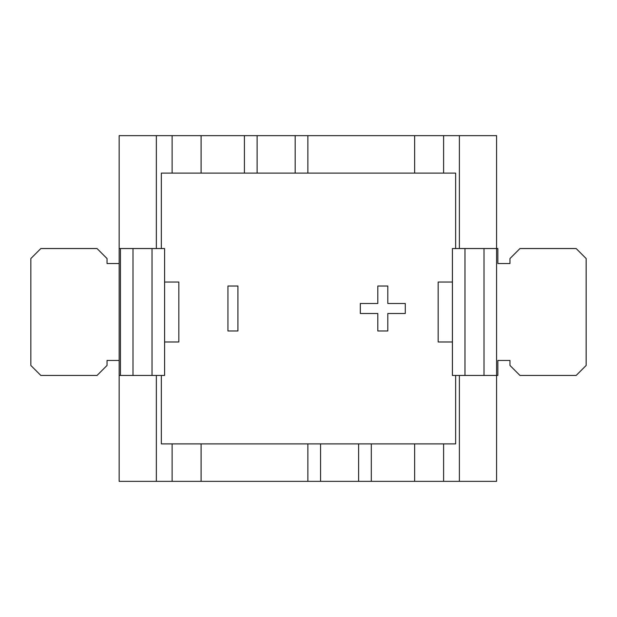 <?xml version="1.0" encoding="UTF-8"?>
<svg xmlns="http://www.w3.org/2000/svg" width="617" height="617" viewBox="0 0 617 617"><rect width="100%" height="100%" fill="white"/><g stroke="black" fill="none" stroke-linecap="round" stroke-linejoin="round"><path stroke-width="0.93" d="M459.387 375.445L459.387 481.353L496.577 481.353L496.577 375.445L497.85 375.445L497.85 360.459L509.966 360.459L509.966 365.449L519.954 375.445L576.162 375.445L586.15 365.449L586.15 258.546L576.162 248.551L519.954 248.551L509.966 258.546L509.966 263.536L497.85 263.536L497.85 248.551L496.577 248.551L496.577 375.445L484.013 375.445L484.013 248.551L496.577 248.551L496.577 135.647L459.387 135.647L459.387 248.551M464.979 248.551L464.979 375.445L452.408 375.445L452.408 248.551L484.013 248.551M464.979 375.445L484.013 375.445M452.408 282.023L438.17 282.023L438.17 341.972L452.408 341.972M459.387 481.353L119.15 481.353L119.15 135.647L156.348 135.647L156.348 248.551M320.555 481.353L320.555 443.885L455.654 443.885L455.654 375.445M172.128 481.353L172.128 443.885L161.345 443.885L161.345 375.445M172.128 443.885L320.555 443.885M156.348 135.647L414.647 135.647L414.647 173.115L161.345 173.115L161.345 248.551M455.654 248.551L455.654 173.115L414.647 173.115M244.417 135.647L244.417 173.115M307.868 135.647L307.868 173.115M119.15 248.551L120.423 248.551L120.423 375.445L132.987 375.445L132.987 248.551L120.423 248.551M459.387 135.647L414.647 135.647M119.15 375.445L120.423 375.445M156.348 375.445L156.348 481.353M227.935 330.982L227.935 286.018L237.923 286.018L237.923 330.982L227.935 330.982M360.32 313.498L377.805 313.498L377.805 330.982L387.8 330.982L387.8 313.498L405.284 313.498L405.284 303.502L387.8 303.502L387.8 286.018L377.805 286.018L377.805 303.502L360.32 303.502L360.32 313.498M295.173 135.647L295.173 173.115M257.112 135.647L257.112 173.115M201.088 135.647L201.088 173.115M172.128 135.647L172.128 173.115M443.608 135.647L443.608 173.115M443.608 481.353L443.608 443.885M201.088 481.353L201.088 443.885M307.868 481.353L307.868 443.885M358.624 481.353L358.624 443.885M371.311 481.353L371.311 443.885M414.647 481.353L414.647 443.885M119.15 360.459L107.034 360.459L107.034 365.449L97.046 375.445L40.838 375.445L30.85 365.449L30.85 258.546L40.838 248.551L97.046 248.551L107.034 258.546L107.034 263.536L119.15 263.536M152.021 248.551L152.021 375.445L164.592 375.445L164.592 248.551L132.987 248.551M152.021 375.445L132.987 375.445M164.592 282.023L178.83 282.023L178.83 341.972L164.592 341.972"/></g></svg>
